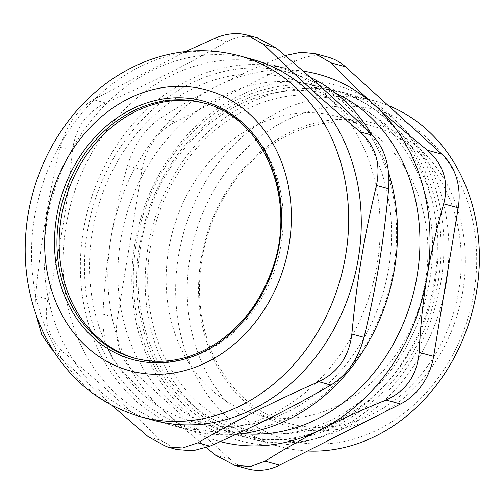 <?xml version="1.0" encoding="UTF-8"?>
<svg xmlns="http://www.w3.org/2000/svg" width="504" height="504" viewBox="0 0 504 504"><rect width="100%" height="100%" fill="white"/><g stroke="black" fill="none" stroke-linecap="round" stroke-linejoin="round"><path stroke-width="0.38" stroke-dasharray="2.52 1.89" d="M135.261 358.357A132.168 110.363 -74.7 0 0 136.363 358.665A132.168 110.363 -74.7 0 0 277.635 260.215A132.168 110.363 -74.7 0 0 205.966 103.654A132.168 110.363 -74.7 0 0 204.857 103.358M322.188 113.482A154.445 128.967 105.3 0 1 337.686 116.512A154.445 128.967 105.3 0 1 421.432 299.464A154.445 128.967 105.3 0 1 256.36 414.502A154.445 128.967 105.3 0 1 170.352 240.729A154.445 128.967 105.3 0 1 322.188 113.482M355.566 122.592A154.445 128.967 -74.7 0 0 203.729 249.839A154.445 128.967 -74.7 0 0 289.731 423.612A154.445 128.967 -74.7 0 0 305.229 426.642A154.445 128.967 -74.7 0 0 457.065 299.395A154.445 128.967 -74.7 0 0 371.057 125.622A154.445 128.967 -74.7 0 0 355.566 122.592M264.94 433.043A171.354 143.086 105.3 0 1 155.484 333.805A171.354 143.086 105.3 0 1 270.358 99.987A171.354 143.086 105.3 0 1 438.058 252.025A171.354 143.086 105.3 0 1 264.94 433.043M146.053 332.69A173.691 145.032 -74.7 0 0 396.257 362.899A173.691 145.032 -74.7 0 0 313.608 91.337A173.691 145.032 -74.7 0 0 146.053 332.69M269.571 74.674A178.208 148.806 -74.7 0 0 94.374 221.502A178.208 148.806 -74.7 0 0 193.612 422.006A178.208 148.806 -74.7 0 0 384.086 289.271A178.208 148.806 -74.7 0 0 287.45 78.17A178.208 148.806 -74.7 0 0 269.571 74.674M335.639 93.177A178.208 148.806 -74.7 0 0 315.832 85.919A178.208 148.806 -74.7 0 0 297.952 82.417A178.208 148.806 -74.7 0 0 122.755 229.244A178.208 148.806 -74.7 0 0 221.993 429.755A178.208 148.806 -74.7 0 0 242.745 433.566M447.703 271.328A179.185 149.625 -74.7 0 0 344.201 92.642A179.185 149.625 -74.7 0 0 326.22 89.126A179.185 149.625 -74.7 0 0 150.06 236.76A179.185 149.625 -74.7 0 0 249.845 438.367A179.185 149.625 -74.7 0 0 267.819 441.888A179.185 149.625 -74.7 0 0 443.684 295.583M307.598 450.986A179.185 149.625 105.3 0 1 298.311 450.211A179.185 149.625 105.3 0 1 280.331 446.689A179.185 149.625 105.3 0 1 180.552 245.083A179.185 149.625 105.3 0 1 356.712 97.448A179.185 149.625 105.3 0 1 374.686 100.964A179.185 149.625 105.3 0 1 388.162 105.481M304.145 443.155A170.78 142.607 -74.7 0 0 468.89 205.84A170.78 142.607 -74.7 0 0 222.881 176.142A170.78 142.607 -74.7 0 0 304.145 443.155M306.319 429.994A157.412 131.443 105.3 0 1 231.418 183.884A157.412 131.443 105.3 0 1 458.174 211.258A157.412 131.443 105.3 0 1 306.319 429.994M215.655 455.238L230.152 459.194A59.403 49.6 -74.7 0 0 247.596 468.84M230.152 459.194L133.762 371.801L119.265 367.844C107.705 354.904 102.262 337.031 102.948 314.225L117.445 318.182A59.403 49.6 -74.7 0 0 133.762 371.801M117.445 318.182L142.034 169.64L127.537 165.684C120.374 190.323 114.805 214.679 110.823 238.751C106.835 262.817 104.208 287.973 102.948 314.225M127.537 165.684C134.171 144.314 145.196 128.432 160.618 118.031L175.121 121.987A59.403 49.6 -74.7 0 0 142.034 169.64M175.121 121.987L296.1 60.839L281.604 56.883L285.075 55.566M328.06 57.154A59.403 49.6 -74.7 0 0 296.1 60.839M317.835 81.736A184.143 153.764 -74.7 0 0 140.194 337.617A184.143 153.764 -74.7 0 0 405.455 369.64A184.143 153.764 -74.7 0 0 317.835 81.736M281.604 56.883C257.928 66.553 236.294 76.343 216.689 86.247C197.083 96.157 178.397 106.753 160.618 118.031M119.265 367.844C132.829 382.007 147.42 396.169 163.038 410.332L206.357 447.634M303.169 71.165A190.084 158.728 -74.7 0 0 216.689 86.247A190.084 158.728 -74.7 0 0 110.823 238.751A190.084 158.728 -74.7 0 0 163.038 410.332A190.084 158.728 -74.7 0 0 220.254 441.586M314.54 85.724A179.393 149.795 -74.7 0 0 141.479 335.002A179.393 149.795 -74.7 0 0 399.899 366.2A179.393 149.795 -74.7 0 0 314.54 85.724M251.962 59.252A187.116 156.246 -74.7 0 0 233.188 55.579A187.116 156.246 -74.7 0 0 49.235 209.746A187.116 156.246 -74.7 0 0 153.43 420.279M185.522 51.597L93.347 99.672L105.544 102.999C152.592 82.127 186.946 64.764 226.523 41.851L214.326 38.524M105.544 102.999C86.247 112.335 75.222 128.224 72.456 150.652L60.26 147.326C66.011 125.71 77.043 109.822 93.347 99.672M60.26 147.326C47.723 199.483 40.742 241.668 35.671 295.861L47.867 299.193C60.404 247.036 67.391 204.851 72.456 150.652M36.105 314.969L35.671 295.861M53.5 350.967L112.027 405.518M148.384 436.874L160.581 440.206C129.805 409.935 102.432 385.119 64.184 352.813L51.988 349.486M257.424 37.876L251.408 36.691C242.701 35.658 234.404 37.378 226.523 41.851M47.867 299.193C43.312 320.954 48.756 338.827 64.184 352.813M160.581 440.206L176.967 449.562M252.107 60.738A187.116 156.246 -74.7 0 0 68.153 214.906A187.116 156.246 -74.7 0 0 172.349 425.439A187.116 156.246 -74.7 0 0 372.349 286.064A187.116 156.246 -74.7 0 0 270.881 64.411A187.116 156.246 -74.7 0 0 252.107 60.738M236.225 434.284A187.116 156.246 105.3 0 1 208.467 433.843A187.116 156.246 105.3 0 1 189.693 430.17A187.116 156.246 105.3 0 1 85.491 219.643A187.116 156.246 105.3 0 1 269.451 65.476A187.116 156.246 105.3 0 1 288.225 69.149A187.116 156.246 105.3 0 1 310.18 77.314M371.713 134.606A187.116 156.246 105.3 0 1 388.54 172.437M210.527 431.355A184.143 153.764 -74.7 0 0 388.168 175.474A184.143 153.764 -74.7 0 0 122.907 143.445A184.143 153.764 -74.7 0 0 210.527 431.355M239.35 55.805A187.116 156.246 -74.7 0 0 220.576 52.133A187.116 156.246 -74.7 0 0 34.461 217.533A187.116 156.246 -74.7 0 0 140.818 416.833M205.966 103.654L203.755 103.049A132.168 110.363 105.3 0 1 275.43 259.61A132.168 110.363 105.3 0 1 134.159 358.06L136.363 358.665M371.057 125.622L337.686 116.512M289.731 423.612L256.36 414.502M144.906 334.662C121.88 262.968 148.68 171.272 206.564 123.877C252.939 83.822 316.833 75.354 365.085 103.44C395.873 121.357 417.81 148.743 430.895 185.585C444.156 225.37 444.465 266.566 431.821 309.173C416.436 357.122 389.138 393.435 349.934 418.125C272.355 468.569 169.924 426.699 144.906 334.662M315.832 85.919L287.45 78.17M221.993 429.755L193.612 422.006M374.686 100.964L344.201 92.642M280.331 446.689L249.845 438.367M288.225 69.149L270.881 64.411M189.693 430.17L172.349 425.439"/><path stroke-width="0.76" d="M204.857 103.358A132.168 110.363 -74.7 0 0 192.704 101.058A132.168 110.363 -74.7 0 0 62.912 209.286A132.168 110.363 -74.7 0 0 135.261 358.357M242.745 433.566A178.208 148.806 -74.7 0 0 412.467 297.014A178.208 148.806 -74.7 0 0 335.639 93.177M443.684 295.583A179.185 149.625 -74.7 0 0 447.703 271.328M388.162 105.481A179.185 149.625 105.3 0 1 473.817 305.456A179.185 149.625 105.3 0 1 307.598 450.986M234.776 465.343L247.596 468.84A59.403 49.6 -74.7 0 0 279.556 465.154L265.06 461.198L250.545 466.49L234.776 465.343L215.655 455.238L206.357 447.634M265.06 461.198C282.832 449.921 301.524 439.324 321.13 429.421C340.729 419.511 362.37 409.721 386.045 400.05L400.541 404.006L279.556 465.154M345.505 66.805A59.403 49.6 -74.7 0 0 328.06 57.154L315.239 53.657L331.008 62.849L345.505 66.805L441.895 154.192L427.398 150.236C407.938 134.461 390.398 119.498 374.781 105.336C359.163 91.174 344.566 77.011 331.008 62.849M427.398 150.236C443.69 164.468 449.127 182.341 443.715 203.862L458.212 207.818A59.403 49.6 -74.7 0 0 441.895 154.192M458.212 207.818L433.623 356.353L419.126 352.397C417.224 375.058 406.199 390.946 386.045 400.05M400.541 404.006A59.403 49.6 -74.7 0 0 433.623 356.353M285.075 55.566L300.838 52.29L315.239 53.657M419.126 352.397C420.393 326.145 423.014 300.989 427.001 276.923C430.983 252.851 436.559 228.501 443.715 203.862M220.254 441.586A190.084 158.728 -74.7 0 0 321.13 429.421A190.084 158.728 -74.7 0 0 427.001 276.923A190.084 158.728 -74.7 0 0 374.781 105.336A190.084 158.728 -74.7 0 0 303.169 71.165M140.818 416.833L153.43 420.279A187.116 156.246 -74.7 0 0 353.43 280.898A187.116 156.246 -74.7 0 0 251.962 59.252L239.35 55.805C208.606 47.71 177.95 49.36 147.388 60.77C119.165 71.662 94.796 89.246 74.283 113.526C49.997 142.802 34.581 176.602 28.022 214.918C21.307 257.021 26.517 296.453 43.653 333.207C64.758 376.003 97.146 403.88 140.818 416.833A187.116 156.246 -74.7 0 0 340.817 277.458A187.116 156.246 -74.7 0 0 239.35 55.805M185.522 51.597L214.326 38.524C223.707 34.461 232.747 32.943 241.447 33.976L247.344 35.129L263.731 44.484L275.927 47.817C314.175 80.123 341.548 104.939 372.317 135.204L360.127 131.878C375.556 145.864 380.993 163.737 376.444 185.497L388.641 188.83C383.569 243.023 376.589 285.207 364.046 337.365L351.855 334.039C349.089 356.467 338.058 372.355 318.767 381.692L330.964 385.018C347.269 374.869 358.3 358.98 364.046 337.365M53.5 350.967L51.988 349.486L41.637 334.335L36.105 314.969M112.027 405.518L148.384 436.874L166.887 446.809L182.643 447.98L197.782 442.84C237.365 419.926 271.719 402.564 318.767 381.692M351.855 334.039C356.92 279.84 363.901 237.655 376.444 185.497M360.127 131.878C321.88 99.572 294.506 74.756 263.731 44.484M388.641 188.83C390.203 166.251 384.766 148.378 372.317 135.204M275.927 47.817L257.424 37.876L247.344 35.123M166.881 446.815L176.967 449.568L192.925 450.79L209.979 446.166L197.782 442.84M330.964 385.018C291.388 407.931 257.027 425.294 209.979 446.166M310.18 77.314A187.116 156.246 105.3 0 1 371.713 134.606M388.54 172.437A187.116 156.246 105.3 0 1 236.225 434.284M46.973 215.687A145.536 121.527 -74.7 0 0 207.994 361.67A145.536 121.527 -74.7 0 0 249.071 113.539A145.536 121.527 -74.7 0 0 46.973 215.687M59.037 217.287A132.168 110.363 105.3 0 1 190.493 100.453A132.168 110.363 105.3 0 1 203.755 103.049C265.098 117.382 298.979 202.532 270.843 272.935C258.552 304.977 239.104 329.238 212.493 345.712C186.738 360.795 160.631 364.915 134.159 358.06A132.168 110.363 105.3 0 1 59.037 217.287M56.605 216.846A133.951 111.85 -74.7 0 0 204.813 351.212A133.951 111.85 -74.7 0 0 242.619 122.831A133.951 111.85 -74.7 0 0 56.605 216.846"/></g></svg>
